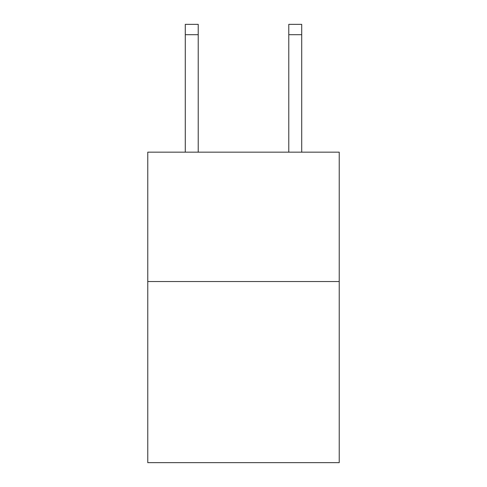 <?xml version="1.0" encoding="UTF-8"?>
<svg xmlns="http://www.w3.org/2000/svg" width="487" height="487" viewBox="0 0 487 487"><rect width="100%" height="100%" fill="white"/><g stroke="black" fill="none" stroke-linecap="round" stroke-linejoin="round"><path stroke-width="0.73" d="M339.232 281.535L339.232 462.65L147.768 462.65L147.768 152.163L339.232 152.163L339.232 281.535L147.768 281.535M198.221 24.35L185.285 24.35L198.221 24.35L185.285 24.35L198.221 24.35L185.285 24.35L198.221 24.35L185.285 24.35L198.221 24.35L185.285 24.35L198.221 24.35L185.285 24.35L198.221 24.35L185.285 24.35L198.221 24.35L185.285 24.35L198.221 24.35L185.285 24.35L198.221 24.35L185.285 24.35L198.221 24.35L185.285 24.35L198.221 24.35L185.285 24.35L198.221 24.35L185.285 24.35L198.221 24.35L198.221 34.699L185.285 34.699L185.285 24.35L198.221 24.35M288.779 152.163L288.779 24.35L301.715 24.35L301.715 152.163M288.779 24.35L301.715 24.35M198.221 152.163L198.221 34.699M185.285 152.163L185.285 34.699M288.779 34.699L301.715 34.699"/></g></svg>

